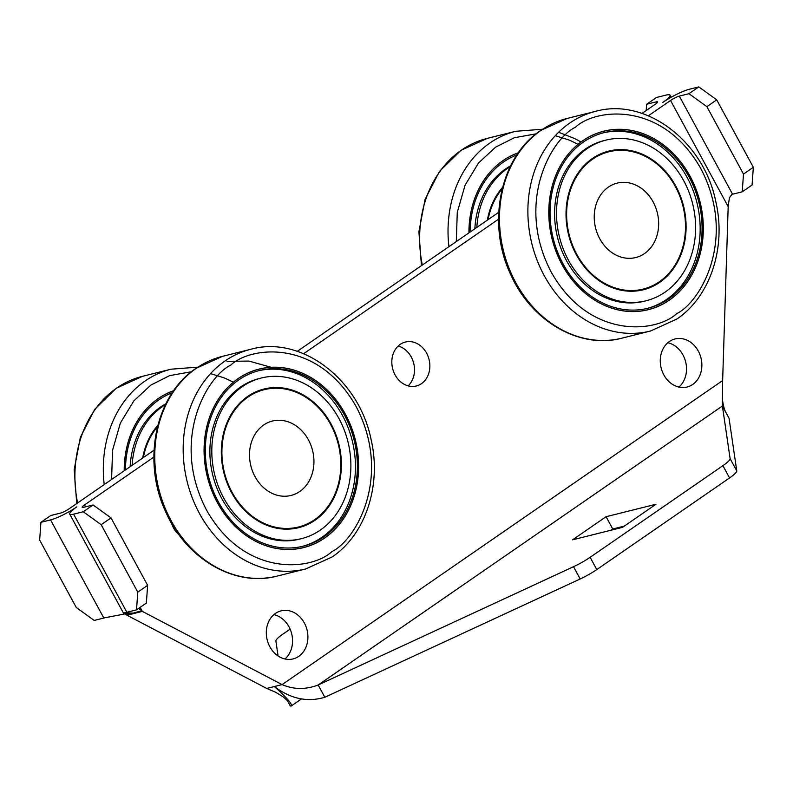 <?xml version="1.0" encoding="UTF-8"?>
<svg xmlns="http://www.w3.org/2000/svg" width="793" height="793" viewBox="0 0 793 793"><rect width="100%" height="100%" fill="white"/><g stroke="black" fill="none" stroke-linecap="round" stroke-linejoin="round"><path stroke-width="1.19" d="M536.157 133.829L514.33 137.724L495.595 147.161L478.546 162.962L465.094 185.156L457.274 212.326L456.302 241.578M191.44 371.739L169.613 375.634L150.878 385.071L133.829 400.881L120.377 423.065L112.566 450.236L111.585 479.487M275.458 613.415A24.771 20.529 -104 0 1 281.109 610.848A24.771 20.529 -104 0 1 305.9 626.351A24.771 20.529 -104 0 1 298.763 656.346A24.771 20.529 -104 0 1 293.113 658.914A24.771 20.529 -104 0 1 268.312 643.41A24.771 20.529 -104 0 1 275.458 613.415M273.892 614.625A24.771 20.529 -104 0 1 291.675 633.746A24.771 20.529 -104 0 1 284.965 658.973M669.411 341.515A24.771 20.529 -104 0 1 675.071 338.948A24.771 20.529 -104 0 1 699.862 354.451A24.771 20.529 -104 0 1 692.725 384.446A24.771 20.529 -104 0 1 687.065 387.014A24.771 20.529 -104 0 1 662.274 371.511A24.771 20.529 -104 0 1 669.411 341.515M667.855 342.725A24.771 20.529 -104 0 1 685.638 361.836A24.771 20.529 -104 0 1 678.927 387.073M400.187 344.4A22.64 18.774 -104 0 1 405.352 342.051A22.64 18.774 -104 0 1 428.022 356.216A22.64 18.774 -104 0 1 421.489 383.643A22.64 18.774 -104 0 1 416.325 385.993A22.64 18.774 -104 0 1 393.655 371.818A22.64 18.774 -104 0 1 400.187 344.4M398.185 346.016A22.64 18.774 -104 0 1 413.698 363.303A22.64 18.774 -104 0 1 408.137 385.864M502.167 188.883A70.765 58.662 76 0 0 488.091 219.631M157.45 426.793A70.765 58.662 76 0 0 143.374 457.551M510.593 165.866A82.799 68.644 76 0 0 505.329 169.107A82.799 68.644 76 0 0 474.858 228.771M510.157 166.738A82.799 68.644 76 0 0 507.252 168.622A82.799 68.644 76 0 0 476.831 227.413M165.876 403.776A82.799 68.644 76 0 0 160.612 407.017A82.799 68.644 76 0 0 130.141 466.68M165.44 404.658A82.799 68.644 76 0 0 162.535 406.541A82.799 68.644 76 0 0 132.114 465.322M470.18 232.002A90.511 75.038 -104 0 1 503.624 161.941A90.511 75.038 -104 0 1 516.947 154.883M125.463 469.912A90.511 75.038 -104 0 1 158.907 399.85A90.511 75.038 -104 0 1 172.23 392.793M518.315 152.871A91.919 76.207 76 0 0 502.95 160.711A91.919 76.207 76 0 0 468.99 232.815M173.608 390.78A91.919 76.207 76 0 0 158.243 398.631A91.919 76.207 76 0 0 124.273 470.735M468.931 232.864A91.998 76.267 -104 0 1 502.921 160.652A91.998 76.267 -104 0 1 518.384 152.771M124.214 470.774A91.998 76.267 -104 0 1 158.203 398.562A91.998 76.267 -104 0 1 173.677 390.681M260.312 368.864A91.998 76.267 76 0 0 258.102 369.34M238.059 378.628A91.998 76.267 -104 0 1 259.053 369.092A91.998 76.267 -104 0 1 351.15 426.654A91.998 76.267 -104 0 1 324.634 538.06A91.998 76.267 -104 0 1 303.64 547.596A91.998 76.267 -104 0 1 211.543 490.034A91.998 76.267 -104 0 1 238.059 378.628M605.029 130.954A91.998 76.267 76 0 0 602.819 131.43M582.776 140.708A91.998 76.267 -104 0 1 603.77 131.182A91.998 76.267 -104 0 1 695.857 188.744A91.998 76.267 -104 0 1 669.342 300.151A91.998 76.267 -104 0 1 648.347 309.686A91.998 76.267 -104 0 1 556.26 252.124A91.998 76.267 -104 0 1 582.776 140.708M324.595 538.001A91.919 76.207 -104 0 1 303.62 547.527A91.919 76.207 -104 0 1 211.602 490.015A91.919 76.207 -104 0 1 238.098 378.687A91.919 76.207 -104 0 1 259.073 369.161A91.919 76.207 -104 0 1 351.091 426.674A91.919 76.207 -104 0 1 324.595 538.001M303.62 547.527L301.697 548.013A91.919 76.207 -104 0 1 300.458 548.3M669.312 300.091A91.919 76.207 -104 0 1 648.337 309.617A91.919 76.207 -104 0 1 556.319 252.095A91.919 76.207 -104 0 1 582.805 140.767A91.919 76.207 -104 0 1 603.79 131.242A91.919 76.207 -104 0 1 695.808 188.764A91.919 76.207 -104 0 1 669.312 300.091M648.337 309.617L646.414 310.093A91.919 76.207 -104 0 1 645.175 310.39M302.311 546.387A90.511 75.038 76 0 0 322.008 537.257A90.511 75.038 76 0 0 348.315 428.2A90.511 75.038 76 0 0 258.459 370.777M238.762 379.916A90.511 75.038 -104 0 1 259.42 370.529A90.511 75.038 -104 0 1 350.02 427.169A90.511 75.038 -104 0 1 323.931 536.782A90.511 75.038 -104 0 1 303.273 546.159A90.511 75.038 -104 0 1 212.673 489.529A90.511 75.038 -104 0 1 238.762 379.916M647.029 308.477A90.511 75.038 76 0 0 666.725 299.338A90.511 75.038 76 0 0 693.032 190.28A90.511 75.038 76 0 0 603.176 132.867M583.479 141.997A90.511 75.038 -104 0 1 604.137 132.619A90.511 75.038 -104 0 1 694.737 189.249A90.511 75.038 -104 0 1 668.648 298.862A90.511 75.038 -104 0 1 647.99 308.239A90.511 75.038 -104 0 1 557.39 251.609A90.511 75.038 -104 0 1 583.479 141.997M320.303 530.091A82.799 68.644 -104 0 1 301.409 538.675A82.799 68.644 -104 0 1 218.531 486.862A82.799 68.644 -104 0 1 242.39 386.597A82.799 68.644 -104 0 1 261.284 378.013A82.799 68.644 -104 0 1 344.162 429.826A82.799 68.644 -104 0 1 320.303 530.091M301.409 538.675L299.486 539.151A82.799 68.644 -104 0 1 216.608 487.348A82.799 68.644 -104 0 1 240.467 387.073A82.799 68.644 -104 0 1 259.37 378.499L261.284 378.013M665.02 292.181A82.799 68.644 -104 0 1 646.126 300.755A82.799 68.644 -104 0 1 563.238 248.952A82.799 68.644 -104 0 1 587.107 148.678A82.799 68.644 -104 0 1 606.001 140.103A82.799 68.644 -104 0 1 688.879 191.906A82.799 68.644 -104 0 1 665.02 292.181M646.126 300.755L644.203 301.241A82.799 68.644 -104 0 1 561.325 249.428A82.799 68.644 -104 0 1 585.184 149.163A82.799 68.644 -104 0 1 604.078 140.579L606.001 140.103M298.277 527.781A71.469 59.257 76 0 0 314.206 520.476A71.469 59.257 76 0 0 334.933 494.158M311.798 401.536A71.469 59.257 76 0 0 263.643 389.095M247.713 396.411A71.469 59.257 -104 0 1 264.029 389.006A71.469 59.257 -104 0 1 335.578 433.721A71.469 59.257 -104 0 1 314.98 520.277A71.469 59.257 -104 0 1 298.664 527.692A71.469 59.257 -104 0 1 227.115 482.967A71.469 59.257 -104 0 1 247.713 396.411M642.994 289.871A71.469 59.257 76 0 0 658.924 282.556A71.469 59.257 76 0 0 679.651 256.248M656.515 163.626A71.469 59.257 76 0 0 608.36 151.185M592.43 158.491A71.469 59.257 -104 0 1 608.746 151.086A71.469 59.257 -104 0 1 680.295 195.812A71.469 59.257 -104 0 1 659.687 282.367A71.469 59.257 -104 0 1 643.381 289.772A71.469 59.257 -104 0 1 571.832 245.057A71.469 59.257 -104 0 1 592.43 158.491M314.643 519.673A70.765 58.662 -104 0 1 298.495 526.998A70.765 58.662 -104 0 1 227.65 482.719A70.765 58.662 -104 0 1 248.05 397.025A70.765 58.662 -104 0 1 264.198 389.69A70.765 58.662 -104 0 1 335.042 433.969A70.765 58.662 -104 0 1 314.643 519.673M298.495 526.998L296.572 527.484A70.765 58.662 -104 0 1 279.879 528.703M659.36 281.753A70.765 58.662 -104 0 1 643.202 289.088A70.765 58.662 -104 0 1 572.368 244.809A70.765 58.662 -104 0 1 592.767 159.106A70.765 58.662 -104 0 1 608.915 151.77A70.765 58.662 -104 0 1 679.75 196.049A70.765 58.662 -104 0 1 659.36 281.753M643.202 289.088L641.289 289.564A70.765 58.662 -104 0 1 624.597 290.793M299.774 491.482A38.351 31.799 -104 0 1 255.039 476.672A38.351 31.799 -104 0 1 263.682 425.008A38.351 31.799 -104 0 1 308.418 439.828A38.351 31.799 -104 0 1 299.774 491.482M644.491 253.572A38.351 31.799 -104 0 1 599.756 238.752A38.351 31.799 -104 0 1 608.4 187.098A38.351 31.799 -104 0 1 653.135 201.918A38.351 31.799 -104 0 1 644.491 253.572M591.687 159.016A70.765 58.662 -104 0 1 606.992 152.256L608.915 151.77M246.97 396.936A70.765 58.662 -104 0 1 262.285 390.166L264.198 389.69M600.638 132.044A91.919 76.207 -104 0 1 601.867 131.727L603.79 131.242M255.921 369.964A91.919 76.207 -104 0 1 257.16 369.637L259.073 369.161M647.385 309.914A91.998 76.267 76 0 0 649.566 309.29M302.678 547.834A91.998 76.267 76 0 0 304.849 547.21M227.026 361.33L248.972 361.073L271.156 367.288M232.498 381.81L226.342 378.816M226.312 378.796L224.211 377.914M224.042 377.835L210.541 373.612M577.215 143.89L571.059 140.896M571.029 140.886L568.928 139.994M568.75 139.925L555.259 135.692M142.671 458.037A71.469 59.257 -104 0 1 157.827 425.326M487.378 220.127A71.469 59.257 -104 0 1 502.534 187.416M730.115 458.622L722.393 406.016L729.054 418.278L736.766 470.893L730.115 458.622A21.233 3.529 151.5 0 1 722.909 465.669L590.131 557.31A21.233 3.529 151.5 0 1 573.517 566.698L580.179 578.969L324.823 697.275C307.397 702.439 290.585 698.861 274.398 686.53C288.533 699.367 293.816 705.82 290.268 705.899L287.79 701.339M722.909 465.669L729.56 477.941L596.792 569.572A21.233 3.529 151.5 0 1 580.179 578.969M622.495 527.355L655.989 504.249L606.08 516.709L572.586 539.825L622.495 527.355M624.369 526.076L612.731 528.981L606.08 516.709M612.731 528.981L610.868 530.259M646.186 110.524L646.642 104.27L656.485 97.48L666.13 95.071A21.233 3.529 151.5 0 1 670.006 95.13A21.233 3.529 151.5 0 1 662.869 102.386A21.233 3.529 151.5 0 1 689.167 89.312L698.802 86.903L716.723 99.839L706.88 106.639L743.497 174.093L753.35 167.293L752.071 185.027L742.228 191.827L732.583 194.226A7.078 1.18 151.5 0 0 732.306 194.305L729.461 197.645L728.202 205.893L722.641 380.541L282.08 684.607C293.727 689.603 305.761 689.732 318.162 685.003L573.517 566.698M716.723 99.839L753.35 167.293M743.497 174.093L742.228 191.827M137.784 592.143L147.637 585.343L146.358 603.077L136.515 609.867L137.784 592.143L101.167 524.688L83.245 511.753L73.6 514.161A21.233 3.529 151.5 0 1 69.715 514.092A21.233 3.529 151.5 0 1 76.852 506.846A21.233 3.529 151.5 0 1 50.564 519.911L40.929 522.319L39.65 540.053L76.277 607.507L94.198 620.443L103.833 618.034A21.233 3.529 -28.5 0 0 104.696 617.797L129.338 613.078L133.303 613.088L141.6 610.759L138.606 608.429M147.637 585.343L111.01 517.888L101.167 524.688M69.715 514.092L123.49 613.138L126.097 612.454A21.233 3.529 -28.5 0 0 126.87 612.275L136.515 609.867M729.56 477.941A21.233 3.529 -28.5 0 0 736.766 470.893M698.802 86.903L688.958 93.703L706.88 106.639M688.958 93.703L679.314 96.112A7.078 1.18 -28.5 0 0 670.551 100.473L648.357 115.788M153.852 457.085L84.534 504.923A7.078 1.18 151.5 0 0 82.155 507.342A7.078 1.18 151.5 0 0 83.453 507.361L93.088 504.953L111.01 517.888M93.088 504.953L83.245 511.753M141.6 610.759L142.343 611.393L126.989 615.229L126.226 614.595L134.661 613.316L125.443 612.682M726.21 413.044C724.544 410.447 723.285 405.887 722.423 399.375L722.393 406.016L318.162 685.003L324.823 697.275M278.085 655.97L275.895 641.022A21.233 3.529 151.5 0 1 283.101 633.984L290.119 629.136M301.35 699.01L291.09 706.097L290.268 705.899M722.423 399.375L722.641 380.541M40.929 522.319L50.772 515.519L60.417 513.121A7.078 1.18 -28.5 0 0 69.179 508.759L154.011 450.206M140.153 607.359L142.343 611.393L282.08 684.607L266.716 688.443L275.865 692.348L283.339 696.997L287.433 700.665M646.642 104.27L656.277 101.861A7.078 1.18 151.5 0 1 657.575 101.891A7.078 1.18 151.5 0 1 655.196 104.309L642.003 113.409M498.559 219.175L303.64 353.698M178.931 534.68A22.64 18.774 -104 0 1 171.496 523.182M123.837 613.128L126.226 614.595M126.989 615.229L266.716 688.443M498.728 212.296L297.286 351.329M421.45 265.635L418.902 231.764L425.088 199.36L439.5 171.367L460.902 150.363L487.289 138.388L515.698 131.291A113.221 93.871 76 0 0 489.866 143.027A113.221 93.871 76 0 0 448.927 246.663M76.733 503.545L74.185 469.674L80.371 437.27L94.783 409.277L116.184 388.283L142.581 376.298L170.991 369.201A113.221 93.871 76 0 0 145.149 380.937A113.221 93.871 76 0 0 104.21 484.582M305.711 568.958L277.302 576.055A113.221 93.871 -104 0 1 163.953 505.21A113.221 93.871 -104 0 1 196.595 368.091A113.221 93.871 -104 0 1 222.436 356.354L250.846 349.257A113.221 93.871 -104 0 0 225.004 360.993A113.221 93.871 -104 0 0 192.372 498.113A113.221 93.871 -104 0 0 305.711 568.958L332.098 556.983C365.583 534.611 381.75 485.227 371.114 439.679C359.219 379.391 301.211 335.082 250.846 349.257M650.419 331.048L622.009 338.145A113.221 93.871 -104 0 1 508.67 267.3A113.221 93.871 -104 0 1 541.312 130.171A113.221 93.871 -104 0 1 567.144 118.444L595.553 111.347A113.221 93.871 -104 0 0 569.721 123.084A113.221 93.871 -104 0 0 537.079 260.203A113.221 93.871 -104 0 0 650.419 331.048L676.816 319.064C710.3 296.691 726.467 247.307 715.831 201.759C703.926 141.471 645.918 97.172 595.553 111.347M487.289 138.388A113.221 93.871 76 0 0 461.447 150.115A113.221 93.871 76 0 0 422.312 265.031M142.581 376.298A113.221 93.871 76 0 0 116.74 388.035A113.221 93.871 76 0 0 77.595 502.95M331.96 551.551C312.095 570.415 244.978 578.295 206.497 510.008C170.059 440.313 206.804 376.497 230.733 365.137C250.598 346.273 317.715 338.393 356.196 406.68C392.634 476.375 355.888 540.192 331.96 551.551M676.667 313.641C656.812 332.495 589.685 340.375 551.204 272.088C514.766 202.393 551.522 138.587 575.45 127.217C595.315 108.363 662.433 100.483 700.913 168.77C737.351 238.465 700.596 302.282 676.667 313.641M596.792 569.572L590.131 557.31M679.314 96.112L732.583 194.226M126.87 612.275L73.6 514.161M50.564 519.911L103.833 618.034M85.575 506.836L84.534 504.923M670.551 100.473L728.361 206.943M656.882 102.981L656.277 101.861M277.302 576.055C235.412 587.395 186.93 559.491 166.312 513.15C141.57 462.319 154.982 395.231 196.04 368.339L222.436 356.354M622.009 338.145C580.129 349.485 531.637 321.571 511.029 275.24C486.287 224.399 499.699 157.311 540.757 130.419L567.144 118.444M197.804 367.149L170.991 369.201M580.268 141.6L577.145 139.846M576.838 139.687L574.984 138.716M574.657 138.557L558.599 132.253M542.521 129.239L515.698 131.291M731.84 194.563L729.461 197.645M670.006 95.13L671.165 97.261"/></g></svg>
